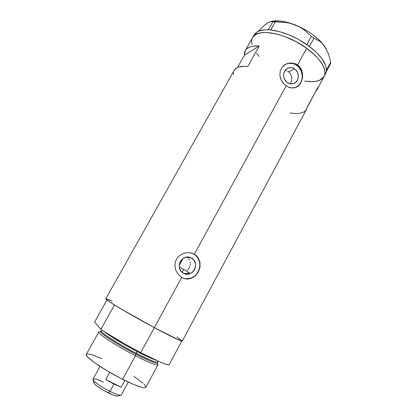 <?xml version="1.0" encoding="UTF-8"?>
<svg xmlns="http://www.w3.org/2000/svg" width="417" height="417" viewBox="0 0 417 417"><rect width="100%" height="100%" fill="white"/><g stroke="black" fill="none" stroke-linecap="round" stroke-linejoin="round"><path stroke-width="0.63" d="M191.544 258.107L187.431 257.06L191.544 258.107L193.941 260.25L194.781 261.647L195.604 264.842L195.552 266.515L194.53 269.695L192.43 272.259L189.568 273.823L186.373 274.141L183.334 273.161C174.41 268.574 181.822 253.275 190.767 257.716L191.544 258.107C200.739 262.95 192.409 278.598 183.444 273.224L180.921 271.029L179.492 268.063L179.284 264.722L180.321 261.522L182.448 258.947L185.325 257.398L188.52 257.107L191.544 258.107M285.061 70.562L286.323 70.754L285.061 70.562M287.527 71.177L288.637 71.813L287.527 71.177M294.694 68.977L288.637 71.813L290.43 73.647L291.796 77.338L291.467 81.331L290.295 83.807L291.467 81.331L291.796 77.338L290.43 73.647L288.637 71.813L294.694 68.977L295.872 69.988L297.618 72.621L298.358 75.727L298.311 77.312L297.389 80.246L295.491 82.498L292.911 83.734L290.029 83.76L287.287 82.561C282.09 79.251 282.57 70.014 288.032 68.091C290.321 67.236 292.541 67.533 294.694 68.977C300.005 72.407 299.276 81.878 293.568 83.546C291.405 84.234 289.309 83.906 287.287 82.561L285.108 80.319L283.821 77.38L283.633 74.19L284.571 71.239L286.484 68.982L289.085 67.763L291.968 67.763L294.694 68.977M295.627 87.497L295.632 87.497C303.899 84.39 304.561 70.447 296.696 65.318C293.318 63.045 289.836 62.607 286.26 63.999L290.878 62.878L295.523 63.733L297.597 64.885L296.696 65.318L297.597 64.885L299.385 66.48L301.845 70.65L302.659 75.555L301.856 80.439L299.635 84.531L296.351 87.184L292.39 88.055L288.178 87.054L284.269 84.333L282.637 82.457L280.797 79.204L279.859 75.659L280.234 70.921L282.497 66.803L284.232 65.198L286.604 63.827M183.371 278.254L185.794 278.764L190.715 278.259L195.114 275.846L198.341 271.889L199.91 266.995L199.597 261.892L197.439 257.352L195.761 255.512L193.759 254.052L190.668 252.791L193.759 254.052C206.832 260.875 196.907 283.596 183.115 278.17L183.12 278.17M234.14 70.416L236.58 67.945L238.66 67.043L244.289 66.308L247.776 66.491L259.218 46.016L252.572 46.282L249.924 46.97L247.776 48.012L246.145 49.378L245.045 51.046L244.482 52.975L244.451 55.138L259.218 46.016L244.451 55.138L237.534 67.46L244.451 55.138L245.384 50.405C247.437 47.1 252.05 45.635 259.218 46.016L247.776 66.491C240.703 65.87 236.215 67.069 234.318 70.098L105.756 298.843C104.37 299.323 130.13 314.684 154.342 327.637L181.687 277.477L177.845 274.131L175.468 269.491L174.958 264.284L175.468 261.704L176.485 259.296L177.976 257.143L179.868 255.34L184.502 253.02L189.62 252.619L194.385 254.198L196.381 255.668L197.997 257.498L199.941 261.98L200.051 267.021L198.388 271.91L195.239 275.903L191.054 278.379L186.336 278.957L183.954 278.473L181.583 277.414L177.845 274.131L175.468 269.491L174.958 264.284L175.468 261.704L176.485 259.296L177.976 257.143L179.868 255.34L184.502 253.02L189.62 252.619L194.385 254.198L286.145 85.886L194.385 254.198L196.381 255.668L197.997 257.498L199.941 261.98L200.051 267.021L198.388 271.91L195.239 275.903L191.054 278.379L186.336 278.957L183.954 278.473L181.687 277.477L154.342 327.637C172.101 337.087 181.411 341.57 182.276 341.08L306.255 109.812L307.037 107.497L317.817 87.398L316.93 89.9L315.638 91.459L317.228 89.342L317.817 87.398L305.484 110.807L303.941 111.996L299.474 113.393L296.638 113.601L289.982 113.038M270.951 21.502L267.031 23.206L264.873 24.853L258.055 31.421L264.873 24.853L267.031 23.206L270.471 21.528L272.791 21.757L268.303 29.784L264.706 29.842L258.848 31.072L256.643 32.229L255.173 34.851L252.712 37.363L255.173 34.851C262.59 29.581 283.268 33.579 300.902 44.437C318.593 55.226 328.424 69.811 323.983 76.744C327.366 69.358 321.596 59.86 306.662 48.263L297.597 64.885L306.662 48.263C286.046 32.943 257.096 27.793 252.697 37.394L255.173 34.851L258.978 33.188L264.018 32.479L270.122 32.787L277.05 34.121L284.509 36.456L295.95 41.601L303.242 45.917L309.873 50.702L315.544 55.742L320.016 60.804L323.128 65.667L324.78 70.129L324.952 74.017L323.691 77.197L321.09 79.564L317.301 81.07L312.495 81.68L304.65 81.096L309.779 81.654L315.012 81.487L319.333 80.429L322.549 78.485L324.494 75.701L325.052 72.157L324.139 67.961L323.128 65.667L320.016 60.804L315.544 55.742L306.662 48.263L295.95 41.601L284.509 36.456L277.05 34.121L266.953 32.5L261.35 32.708L256.908 33.902L255.173 34.851L256.643 32.229L254.151 34.804L245.384 50.405M295.523 63.733L297.597 64.885L300.808 68.419L302.461 73.053L302.45 78.052L300.902 82.639L298.103 86.069L294.433 87.851L290.289 87.784L288.178 87.054L284.269 84.333L281.324 80.34L279.859 75.659L280.234 70.921L282.497 66.803L286.276 63.973L290.878 62.878L295.523 63.733M112.131 301.251L106.554 298.89M105.782 298.807L108.629 301.225L120.289 308.481L154.342 327.637L179.696 340.392L182.182 341.169L181.968 340.653L176.798 336.999M259.171 56.363L256.512 53.167L259.171 56.363M251.983 44.426L251.654 40.605L252.009 38.906L251.654 40.605L251.983 44.426M183.949 273.479L187.504 273.453L185.633 273.682M189.287 272.744L187.504 273.453L189.287 272.744L183.699 269.507L182.156 272.337L183.699 269.507L179.289 267.005L189.709 272.994M233.525 72.48L233.577 74.507M296.028 87.315L299.536 84.568L301.746 80.497L302.32 75.712L301.183 70.932L298.499 66.876L294.668 64.155L292.494 63.436L288.048 63.426M188.338 258.212L187.004 257.08L188.338 258.212M189.547 259.979L189.005 259.046L189.547 259.979M190.204 262.027L190.324 263.122L190.204 262.027M190.303 264.227L190.142 265.348L190.303 264.227M189.844 266.442L188.88 268.506L189.844 266.442M187.473 270.258L188.88 268.506L187.473 270.258M325.703 73.538L326.422 70.994L330.608 63.577L326.381 71.469L326.235 67.538L325.416 64.833L322.101 58.917L316.675 52.651L308.57 45.802L309.445 46.454L313.897 38.202L319.719 41.241L322.336 43.504L324.697 46.381L328.341 53.564L330.754 62.138L326.485 70.03C326.271 63.061 320.595 55.2 309.445 46.454L297.978 39.12L288.569 34.689L279.281 31.577L269.877 29.899L270.737 29.982L275.184 21.903L285.478 22.424L290.508 23.404L295.398 24.989L299.912 27.131L304.076 29.81L311.384 36.373L306.849 44.572C294.522 36.289 282.481 31.426 270.737 29.982L268.277 29.8C263.19 29.628 259.311 30.436 256.643 32.229L253.948 35.169M271.748 21.439L285.478 22.424L290.508 23.404L299.875 26.938L308.533 31.718L312.541 34.455L319.521 40.34L324.697 46.381C318.223 37.624 308.455 30.493 295.398 24.989L299.912 27.131L304.076 29.81L311.384 36.373L313.897 38.202L319.719 41.241L322.336 43.504L326.495 49.31L324.697 46.381L328.341 53.564L330.754 62.138L330.608 63.577L330.754 62.138L326.506 70.061L326.355 71.479L324.301 76.149M271.894 21.283L278.566 20.907L282.445 21.33L286.594 22.158L295.398 24.989C285.593 21.225 277.55 20.037 271.258 21.423M265.368 24.692L267.031 23.206L270.471 21.528M317.233 89.337L323.983 76.744L319.333 80.429M275.184 21.903L270.685 29.961L268.303 29.784L272.791 21.757L275.184 21.903M313.897 38.202L309.419 46.417L306.902 44.593L311.384 36.373L313.897 38.202M101.852 329.993L101.347 330.895C100.711 333.292 127.294 348.893 136.229 353.262L135.942 354.174C144.517 358.74 160.258 365.964 157.365 362.144L157.689 362.644C157.767 364.411 150.521 361.586 135.942 354.174L135.457 355.732C150.542 363.384 158.038 366.272 157.944 364.401L157.741 362.988M100.617 331.14L101.347 330.895C99.971 332.12 118.464 344.093 136.229 353.262L137.157 351.552C143.875 355.133 150.063 357.968 155.723 360.064C151.861 358.802 145.674 355.962 137.157 351.552L135.942 354.174C116.692 344.249 97.255 331.426 100.617 331.14L99.001 331.859C95.462 332.177 115.525 345.479 135.457 355.732C116.713 346.084 97.255 333.407 98.756 332.068L86.298 354.351C84.38 356.426 103.598 369.822 122.588 379.298L135.457 355.732L122.588 379.298C136.682 386.22 144.444 388.868 145.877 387.242L157.996 364.766C156.87 365.824 149.359 362.811 135.457 355.732L135.942 354.174C125.856 349.383 94.732 330.598 101.169 331.098M137.157 351.552C129.447 347.627 110.844 337.124 103.963 331.4C108.368 335.242 123.547 344.494 137.157 351.552M136.229 353.262C149.411 359.996 156.531 362.894 157.59 361.946C156.844 363.416 143.797 357.249 136.229 353.262M114.498 304.983L100.888 329.336C109.812 335.487 126.2 345.094 140.711 352.641L154.342 327.637C140.023 319.959 123.625 310.629 114.498 304.983L100.888 329.336L94.586 322.033L106.945 300.021L94.586 322.033L100.888 329.336L104.573 331.796L124.078 343.572L140.711 352.641C156.213 360.627 165.648 364.724 169 364.932L181.765 341.127C178.768 340.288 169.63 335.789 154.342 327.637L140.711 352.641L159.456 361.732L165.606 364.15L169 364.932L181.765 341.127L172.711 337.15L154.342 327.637L132.455 315.539L114.498 304.983M107.414 299.182L111.6 301.001M144.079 384.25L145.861 386.653L145.653 387.534L144.282 387.774L141.775 387.336L133.695 384.469L119.549 377.739L107.341 370.927L94.44 362.571L88.096 357.395L86.6 355.602L86.355 354.252M86.543 354.075L87.914 353.861L91.876 354.716L101.915 358.662M133.831 376.358L142.963 383.192M100.044 366.397L92.981 379.152C91.995 380.46 101.013 387.007 109.952 391.381L113.95 384.088L105.762 379.527L121.149 387.231L124.86 380.429L121.149 387.231L113.95 384.088L109.952 391.381L108.326 392.929C113.127 395.253 116.254 396.317 117.709 396.108L120.93 395.139C119.257 395.373 115.598 394.122 109.952 391.381C116.703 394.628 120.508 395.775 121.368 394.826L128.311 382.076M182.974 258.55L179.227 265.394L182.974 258.55M105.762 379.527L109.723 372.329L105.762 379.527L121.149 387.231L113.95 384.088L105.762 379.527M117.808 396.077L116.155 396.009L112.783 394.925L103.489 390.328L97.213 386.22L94.649 383.984L93.851 382.686M93.851 382.561L94.159 382.222M93.038 379.741L93.929 382.983C95.67 385.527 100.471 388.842 108.326 392.929L109.952 391.381C102.045 387.502 93.731 381.748 93.038 379.741C92.798 378 96.28 378.808 103.494 382.17M188.291 257.086L190.767 257.716M287.303 68.44L288.032 68.091M192.273 253.322L192.883 253.463M158.038 361.112L157.59 361.946"/></g></svg>
